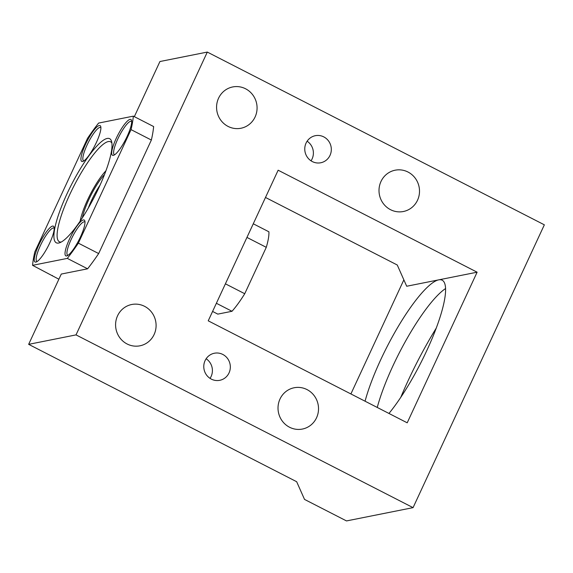 <?xml version="1.0" encoding="UTF-8"?>
<svg xmlns="http://www.w3.org/2000/svg" width="573" height="573" viewBox="0 0 573 573"><rect width="100%" height="100%" fill="white"/><g stroke="black" fill="none" stroke-linecap="round" stroke-linejoin="round"><path stroke-width="0.86" d="M61.182 242.057A56.161 12.463 117.1 0 1 59.363 241.756A56.161 12.463 117.1 0 1 71.704 190.465A56.161 12.463 117.1 0 1 108.283 141.574A56.161 12.463 117.1 0 1 110.596 141.803A56.161 12.463 117.1 0 1 111.9 143.1M107.223 138.444A58.496 12.986 -62.9 0 0 66.941 193.932A58.496 12.986 -62.9 0 0 58.675 243.038A58.496 12.986 -62.9 0 0 59.599 242.78A58.496 12.986 -62.9 0 0 94.502 196.661A58.496 12.986 -62.9 0 0 111.563 141.395A58.496 12.986 -62.9 0 0 107.223 138.444M58.883 279.216L32.561 265.328L67.306 258.394A101.786 22.591 -62.9 0 0 78.365 243.153L98.671 253.56A101.786 22.591 -62.9 0 1 87.612 268.801L67.306 258.394M98.671 253.56L151.365 140.041A101.786 22.591 -62.9 0 0 153.636 126.554L133.337 116.147L98.592 123.08A101.786 22.591 -62.9 0 0 87.533 138.322L34.838 251.848A101.786 22.591 -62.9 0 0 32.561 265.328M151.365 140.041L131.059 129.634L78.365 243.153M131.059 129.634A101.786 22.591 -62.9 0 0 133.337 116.147M131.683 121.519A18.723 4.154 -62.9 0 0 131.439 121.34A18.723 4.154 -62.9 0 0 130.673 121.268A18.723 4.154 -62.9 0 0 118.475 137.563A18.723 4.154 -62.9 0 0 114.364 154.66A18.723 4.154 -62.9 0 0 114.65 154.753M113.332 155.369A20.127 4.469 -62.9 0 0 113.655 155.276A20.127 4.469 -62.9 0 0 125.659 139.411A20.127 4.469 -62.9 0 0 131.525 120.402A20.127 4.469 -62.9 0 0 130.035 119.385A20.127 4.469 -62.9 0 0 116.176 138.473A20.127 4.469 -62.9 0 0 113.332 155.369M84.997 222.102A18.723 4.154 -62.9 0 0 84.754 221.923A18.723 4.154 -62.9 0 0 71.095 239.607A18.723 4.154 -62.9 0 0 67.678 255.243A18.723 4.154 -62.9 0 0 67.958 255.336M69.491 239.056A20.127 4.469 -62.9 0 0 66.962 255.859A20.127 4.469 -62.9 0 0 80.499 236.864A20.127 4.469 -62.9 0 0 84.84 220.985A20.127 4.469 -62.9 0 0 69.491 239.056M54.213 228.247A18.723 4.154 -62.9 0 0 53.969 228.068A18.723 4.154 -62.9 0 0 40.311 245.753A18.723 4.154 -62.9 0 0 36.894 261.388A18.723 4.154 -62.9 0 0 37.181 261.481M49.722 243.002A20.127 4.469 -62.9 0 0 54.055 227.13A20.127 4.469 -62.9 0 0 38.706 245.201A20.127 4.469 -62.9 0 0 36.178 262.004A20.127 4.469 -62.9 0 0 49.722 243.002M100.898 127.664A18.723 4.154 -62.9 0 0 100.662 127.485A18.723 4.154 -62.9 0 0 99.888 127.407A18.723 4.154 -62.9 0 0 87.698 143.708A18.723 4.154 -62.9 0 0 83.579 160.805A18.723 4.154 -62.9 0 0 83.866 160.898M82.555 161.507A20.127 4.469 -62.9 0 0 82.87 161.421A20.127 4.469 -62.9 0 0 94.874 145.556A20.127 4.469 -62.9 0 0 100.748 126.547A20.127 4.469 -62.9 0 0 99.251 125.53A20.127 4.469 -62.9 0 0 85.398 144.618A20.127 4.469 -62.9 0 0 82.555 161.507M76.023 334.89L28.65 344.344L296.664 481.714L304.521 499.412L346.5 520.929L413.069 507.642L544.35 224.824L207.304 52.071L76.023 334.89L413.069 507.642M436.254 328.107A116.992 25.964 -62.9 0 0 400.763 397.354M407.21 422.81L208.228 320.823L278.141 170.21L477.116 272.196L407.21 422.81M330.019 155.369A13.802 13.258 -101.3 0 1 320.744 162.768A13.802 13.258 -101.3 0 1 307.594 157.561A13.802 13.258 -101.3 0 1 306.061 143.085A13.802 13.258 -101.3 0 1 315.336 135.686A13.802 13.258 -101.3 0 1 328.494 140.894A13.802 13.258 -101.3 0 1 330.019 155.369M154.116 334.517A21.058 20.22 -101.3 0 1 139.962 345.806A21.058 20.22 -101.3 0 1 119.9 337.862A21.058 20.22 -101.3 0 1 117.565 315.787A21.058 20.22 -101.3 0 1 131.718 304.499A21.058 20.22 -101.3 0 1 151.781 312.435A21.058 20.22 -101.3 0 1 154.116 334.517M279.996 399.037A21.058 20.22 -101.3 0 1 294.15 387.756A21.058 20.22 -101.3 0 1 314.212 395.692A21.058 20.22 -101.3 0 1 316.547 417.774A21.058 20.22 -101.3 0 1 302.394 429.055A21.058 20.22 -101.3 0 1 282.331 421.119A21.058 20.22 -101.3 0 1 279.996 399.037M380.981 181.491A21.058 20.22 -101.3 0 1 395.134 170.202A21.058 20.22 -101.3 0 1 415.196 178.139A21.058 20.22 -101.3 0 1 417.531 200.221A21.058 20.22 -101.3 0 1 403.378 211.509A21.058 20.22 -101.3 0 1 383.316 203.565A21.058 20.22 -101.3 0 1 380.981 181.491M218.549 98.234A21.058 20.22 -101.3 0 1 232.702 86.946A21.058 20.22 -101.3 0 1 252.765 94.889A21.058 20.22 -101.3 0 1 255.1 116.964A21.058 20.22 -101.3 0 1 240.947 128.252A21.058 20.22 -101.3 0 1 220.884 120.316A21.058 20.22 -101.3 0 1 218.549 98.234M205.077 360.639A13.802 13.258 -101.3 0 1 214.352 353.24A13.802 13.258 -101.3 0 1 227.51 358.447A13.802 13.258 -101.3 0 1 229.035 372.916A13.802 13.258 -101.3 0 1 219.76 380.314A13.802 13.258 -101.3 0 1 206.602 375.114A13.802 13.258 -101.3 0 1 205.077 360.639M134.333 116.663L159.931 61.526L207.304 52.071M350.898 393.945L403.858 279.853M28.65 344.344L61.275 274.059L87.612 268.801M477.116 272.196L406.701 286.249L397.261 264.998L265.492 197.463M388.96 413.455A84.238 18.694 -62.9 0 0 434.055 333.787A84.238 18.694 -62.9 0 0 442.177 280.204A84.238 18.694 -62.9 0 0 438.71 279.86A84.238 18.694 -62.9 0 0 426.992 287.574A84.238 18.694 -62.9 0 0 393.472 334.761A84.238 18.694 -62.9 0 0 370.495 384.261A84.238 18.694 -62.9 0 0 365.065 401.207M311.039 160.82A13.802 13.258 78.7 0 0 312.092 158.943A13.802 13.258 78.7 0 0 307.121 141.209M210.055 378.373A13.802 13.258 78.7 0 0 211.108 376.497A13.802 13.258 78.7 0 0 206.137 358.762M377.249 407.453A84.238 18.694 117.1 0 1 445.601 288.534M52.372 275.484L52.315 275.849M100.11 185.015A28.313 6.282 -62.9 0 0 88.321 208.013M104.53 174.536A30.655 6.804 -62.9 0 0 82.397 217.719M105.969 170.74A35.096 7.793 -62.9 0 0 80.156 221.106M212.583 311.44L217.804 314.119L232.001 311.282A51.477 11.424 -62.9 0 0 244.743 293.727L266.28 247.328A51.477 11.424 -62.9 0 0 268.902 231.793L253.273 223.785M232.001 311.282L216.372 303.275M244.743 293.727L225.404 283.814M266.28 247.328L246.942 237.415"/></g></svg>
